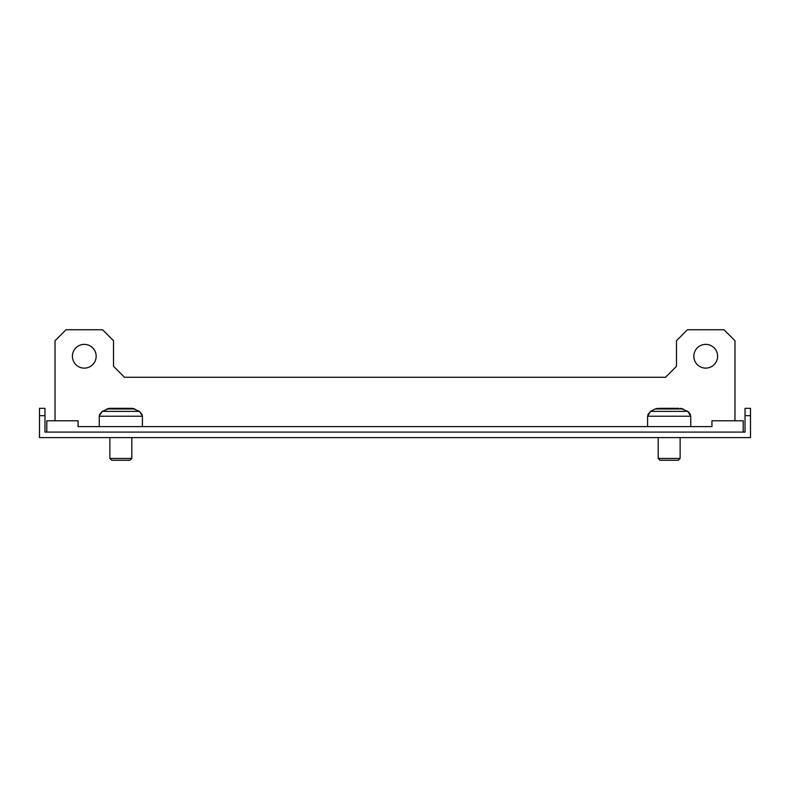 <?xml version="1.0" encoding="UTF-8"?>
<svg xmlns="http://www.w3.org/2000/svg" width="790" height="790" viewBox="0 0 790 790"><rect width="100%" height="100%" fill="white"/><g stroke="black" fill="none" stroke-linecap="round" stroke-linejoin="round"><path stroke-width="1.19" d="M39.5 415.659L39.5 437.591L750.5 437.591L750.5 415.659L745.019 415.659L745.019 432.1L44.981 432.1L44.981 415.659L39.5 415.659L39.5 408.341L44.981 408.341L44.981 415.659M745.019 415.659L745.019 408.341L750.5 408.341L750.5 415.659M84.283 368.13A11.88 11.88 0 0 1 72.403 356.25A11.88 11.88 0 0 1 84.283 344.371A11.88 11.88 0 0 1 96.163 356.25A11.88 11.88 0 0 1 84.283 368.13M705.717 368.13A11.88 11.88 0 0 1 693.837 356.25A11.88 11.88 0 0 1 705.717 344.371A11.88 11.88 0 0 1 717.596 356.25A11.88 11.88 0 0 1 705.717 368.13M743.193 432.1L743.193 420.774L711.938 420.774L711.938 426.62L78.062 426.62L78.062 420.774L46.807 420.774L46.807 432.1M711.938 426.62L690.737 426.62L690.737 416.241L647.593 416.241L647.593 426.62L142.407 426.62L142.407 416.241L99.264 416.241L99.264 426.62L78.062 426.62M55.033 420.774L55.033 340.717L66.005 329.746L102.562 329.746L113.523 340.717L113.523 366.303L124.494 377.274L665.506 377.274L676.477 366.303L676.477 340.717L687.438 329.746L723.995 329.746L734.967 340.717L734.967 420.774M130.577 408.341L126.657 408.341M109.869 458.427L131.802 458.427L129.975 460.254L111.696 460.254L109.869 458.427L109.869 437.591M132.286 408.341L139.455 411.373L102.216 411.373L109.385 408.341L106.848 408.963L134.823 408.963L132.286 408.341L110.916 408.341M116.979 408.341L111.153 408.341M674.048 408.341L659.423 408.341M658.198 458.427L680.131 458.427L678.304 460.254L660.025 460.254L658.198 458.427L658.198 437.591M678.837 408.341L659.117 408.341M109.385 408.341L110.719 408.341M647.82 414.701L650.545 411.373L687.784 411.373L680.615 408.341L683.153 408.963L655.177 408.963L650.545 411.373L647.593 416.241M131.802 458.427L131.802 437.591M142.2 414.75L139.455 411.373L142.388 415.826M99.471 414.75L102.216 411.373L99.283 415.826M655.177 408.963L657.715 408.341L655.177 408.963M687.784 411.373L690.737 416.241M680.131 458.427L680.131 437.591M688.534 411.857L690.519 414.73"/></g></svg>
